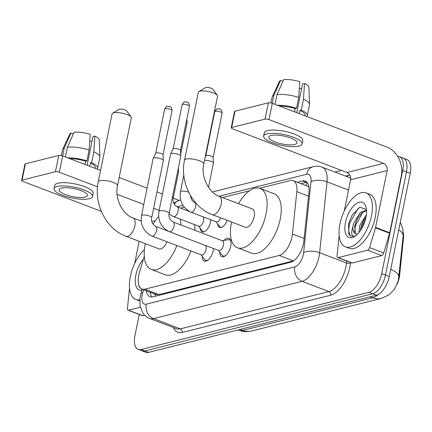 <?xml version="1.0" encoding="UTF-8"?>
<svg xmlns="http://www.w3.org/2000/svg" width="432" height="432" viewBox="0 0 432 432"><rect width="100%" height="100%" fill="white"/><g stroke="black" fill="none" stroke-linecap="round" stroke-linejoin="round"><path stroke-width="0.65" d="M210.8 219.78A9.239 4.493 110.9 0 1 210.514 221.956A9.239 4.493 110.9 0 1 202.181 231.854A9.239 4.493 110.9 0 1 200.178 228.177M224.111 240.376A9.828 4.779 110.9 0 1 228.868 238.313A9.828 4.779 110.9 0 1 230.715 246.154A9.828 4.779 110.9 0 1 221.854 256.678A9.828 4.779 110.9 0 1 219.683 251.975M213.559 248.557A9.828 4.779 110.9 0 1 213.278 250.528A9.828 4.779 110.9 0 1 204.417 261.058A9.828 4.779 110.9 0 1 202.246 256.354M144.277 256.246L139.466 272.403A17.323 8.424 -69.1 0 0 138.748 275.265A17.323 8.424 -69.1 0 0 142.009 289.078A17.323 8.424 -69.1 0 0 144.871 289.186L279.261 255.452A17.323 8.424 -69.1 0 0 292.448 234.004L296.843 191.678A17.323 8.424 -69.1 0 0 293.15 180.657A17.323 8.424 -69.1 0 0 290.282 180.554L259.621 188.249M397.105 284.294A15.59 7.582 -69.1 0 0 399.638 275.189L403.488 238.156A15.59 7.582 -69.1 0 0 403.261 232.605M308.912 187.11L307.303 186.062L293.15 180.657M155.844 294.349L159.046 294.597L293.636 260.809M158.641 216.502A17.323 8.424 -69.1 0 0 158.101 217.177M249.566 190.777L222.534 197.559M184.167 207.187L180.484 208.116M227.156 220.336A9.239 4.493 110.9 0 1 219.618 227.475A9.239 4.493 110.9 0 1 217.615 223.803M240.089 329.422L242.703 330.421A20.212 16.718 75.9 0 0 251.494 331.02C247.228 332.068 243.027 331.819 238.885 330.28A23.096 11.232 -69.1 0 0 242.703 330.421L372.697 297.788A20.212 16.718 -104.1 0 0 381.483 298.388L389.167 294.727L394.222 289.548L397.985 281.756L398.849 277.42L403.142 236.104A20.212 8.505 -174.1 0 0 403.148 236.039A20.212 8.505 -174.1 0 0 398.725 229.932M397.688 156.395A17.323 8.424 110.9 0 1 399.433 156.67A17.323 8.424 110.9 0 1 402.694 170.483L381.704 273.645L385.479 275.081A17.323 8.424 110.9 0 1 372.719 293.744L144.844 350.941A17.323 8.424 110.9 0 1 141.977 350.838A17.323 8.424 110.9 0 0 144.844 350.941L372.719 293.744A17.323 8.424 110.9 0 0 385.479 275.081L406.463 171.92L385.479 275.081L389.248 276.523A17.323 8.424 110.9 0 1 376.493 295.18L148.613 352.382A17.323 8.424 110.9 0 1 145.751 352.274L138.208 349.396A17.323 8.424 110.9 0 1 134.946 335.583L139.244 314.469M399.433 156.67L403.202 158.107A17.323 8.424 110.9 0 1 406.463 171.92A17.323 8.424 110.9 0 0 403.202 158.107L406.971 159.548A17.323 8.424 110.9 0 1 410.238 173.362L389.248 276.523M146.324 290.725A17.323 8.424 -69.1 0 0 149.98 296.735A17.323 8.424 -69.1 0 0 152.847 296.838L290.698 262.235A17.323 8.424 -69.1 0 0 303.89 240.786L308.945 192.116A17.323 8.424 -69.1 0 0 305.251 181.094A17.323 8.424 -69.1 0 0 302.384 180.986L297.335 182.255M152.048 296.984A17.323 8.424 110.9 0 1 150.093 292.167M381.704 273.645A17.323 8.424 110.9 0 1 368.95 292.302L141.075 349.499A17.323 8.424 110.9 0 1 138.208 349.396M334.913 172.039L341.447 170.397M301.104 183.697L306.158 182.428A17.323 8.424 110.9 0 1 306.958 182.282M139.784 299.813A28.874 14.04 110.9 0 1 135.799 299.473A28.874 14.04 110.9 0 1 130.361 276.453A28.874 14.04 110.9 0 1 144.396 249.62M139.714 300.964A28.874 14.04 110.9 0 1 139.568 300.915L135.799 299.473M141.912 290.32A18.824 9.153 110.9 0 1 135.837 275.076A18.824 9.153 110.9 0 1 143.397 259.211M138.272 282.431L139.207 286.967L142.236 289.165M140.611 288.203L141.734 289.046M140.297 307.255L128.525 310.214L142.668 315.614A2.889 1.404 110.9 0 1 142.187 315.592L128.05 310.192A2.889 1.404 -69.1 0 0 128.525 310.214M144.563 315.133L142.668 315.614M178.853 200.405A23.096 19.105 75.9 0 0 177.217 199.687L173.21 198.158M21.6 180.43L24.916 164.144A2.889 0.815 11.5 0 1 25.385 163.82L22.07 180.106A2.889 0.815 -168.5 0 0 21.6 180.43A2.889 0.815 -168.5 0 0 22.858 181.402L101.342 211.372M58.752 155.444A2.889 0.815 11.5 0 1 62.678 155.947L59.368 172.238A2.889 0.815 -168.5 0 0 55.436 171.731L58.752 155.444L25.385 163.82M162.454 194.049L156.946 191.943M147.101 188.185L119.178 177.525M100.586 170.424L62.678 155.947M55.436 171.731L22.07 180.106M59.368 172.238L97.529 186.808M117.067 194.27L143.786 204.476M153.63 208.235L159.143 210.341M139.185 241.326L134.665 263.515M129.584 288.5L129.454 289.143A2.889 1.404 -69.1 0 0 129.379 289.607L127.435 308.356A2.889 1.404 -69.1 0 0 128.05 310.192M61.468 188.104A14.434 4.066 -168.5 0 0 59.108 189.729A14.434 4.066 -168.5 0 0 68.758 195.691A14.434 4.066 -168.5 0 0 85.039 197.105A14.434 4.066 -168.5 0 0 87.399 195.485A14.434 4.066 -168.5 0 0 77.749 189.518A14.434 4.066 -168.5 0 0 61.468 188.104M89.732 141.14A11.551 3.251 -168.5 0 0 92.054 141.107M95.267 168.394L95.407 167.708A16.745 4.714 -168.5 0 0 90.347 163.015L91.622 162.697L93.83 151.837L94.91 136.107L92.972 136.593L87.134 165.289M89.683 166.261L90.347 163.015M89.116 150.034A19.057 5.368 -168.5 0 0 67.408 147.247L74.066 132.235A15.012 4.228 -168.5 0 1 90.196 134.309L89.116 150.034L86.908 160.893L85.633 161.217L84.974 164.462M85.633 161.217A16.745 4.714 -168.5 0 0 69.811 158.674M92.491 196.517L93.155 193.261A19.634 5.53 -168.5 0 0 80.033 185.15A19.634 5.53 -168.5 0 0 57.893 183.227A19.634 5.53 -168.5 0 0 54.68 185.431L54.016 188.692A19.634 5.53 -168.5 0 0 67.138 196.803A19.634 5.53 -168.5 0 0 89.278 198.725A19.634 5.53 -168.5 0 0 92.491 196.517A19.634 5.53 -168.5 0 0 79.369 188.406A19.634 5.53 -168.5 0 0 57.229 186.484A19.634 5.53 -168.5 0 0 54.016 188.692M97.124 169.101A19.057 5.368 -168.5 0 0 97.67 168.172A19.057 5.368 -168.5 0 0 91.622 162.697M86.908 160.893A19.057 5.368 -168.5 0 0 67.797 157.901M97.67 168.172L99.878 157.313A19.057 5.368 -168.5 0 0 99.911 156.94A19.057 5.368 -168.5 0 0 93.83 151.837M65.421 156.994L67.408 147.247M99.911 156.94L99.257 139.925A15.012 4.228 -168.5 0 0 94.91 136.107M73.31 133.936L70.924 133.024L64.26 148.036L62.651 155.936M64.26 148.036A19.057 5.368 -168.5 0 0 62.651 149.364A19.057 5.368 -168.5 0 0 62.532 149.715L61.344 155.563M70.924 133.024A15.012 4.228 -168.5 0 0 69.903 133.952L62.651 149.364M371.455 215.935A28.874 14.04 110.9 0 1 345.416 246.856A28.874 14.04 110.9 0 1 339.979 223.835A28.874 14.04 110.9 0 1 366.017 192.91A28.874 14.04 110.9 0 1 371.455 215.935M366.017 192.91L369.787 194.351A28.874 14.04 110.9 0 1 375.224 217.372A28.874 14.04 110.9 0 1 349.191 248.297L345.416 246.856M345.46 222.458A18.824 9.153 110.9 0 1 355.844 203.942A18.824 9.153 110.9 0 1 366.061 207.09A18.824 9.153 110.9 0 1 365.98 217.307A18.824 9.153 110.9 0 1 354.899 236.309A18.824 9.153 110.9 0 1 345.46 222.458M366.487 209.477L359.791 207.236L351.821 215.546L348.521 224.111L348.824 234.355L351.119 236.347L354.964 236.099C351.518 236.731 350.838 233.539 352.917 226.525A13.052 6.345 110.9 0 0 355.774 233.874A13.052 6.345 110.9 0 0 357.637 234.02M366.568 210.589L361.768 212.992L357.464 218.441L354.677 225.623L355.45 233.485L356.087 233.977M366.541 210.098L360.272 212.42L353.554 223.56L352.917 226.525M366.034 217.037L363.447 220.725L361.039 226.417L360.256 230.828M366.417 214.569L359.543 225.844L358.857 232.664M363.668 220.347L360.58 228.328M357.68 218.063L354.591 226.044M351.842 215.503L348.516 224.149M365.737 218.408L361.125 229.511M362.869 212.112L355.504 225.671L354.591 231.919M360.002 207.149L357.977 208.748L349.52 223.387L348.635 230.888L350.341 235.699L351.351 236.428M112.666 113.222L119.081 109.361A4.045 1.139 11.5 0 1 119.502 109.199A4.045 1.139 11.5 0 1 123.493 109.447A4.045 1.139 11.5 0 1 126.657 110.9L131.058 116.964A9.817 2.765 -168.5 0 0 123.368 113.427A9.817 2.765 -168.5 0 0 113.686 112.828A9.817 2.765 -168.5 0 0 112.666 113.222A9.817 2.765 -168.5 0 0 112.077 113.929L98.269 181.802A9.817 2.765 11.5 0 1 99.878 180.7A9.817 2.765 11.5 0 1 110.948 181.656A9.817 2.765 11.5 0 1 117.509 185.717L131.317 117.844A9.817 2.765 -168.5 0 0 131.058 116.964M141.226 221.087L133.045 217.966A9.817 4.774 -69.1 0 1 134.892 225.79A9.817 4.774 -69.1 0 1 127.667 236.363A9.817 4.774 -69.1 0 1 126.041 236.304L159.035 248.908A9.817 4.774 -69.1 0 0 166.871 241.758M176.845 245.57A31.757 15.444 110.9 0 1 151.211 269.406A31.757 15.444 110.9 0 1 145.228 244.08A31.757 15.444 110.9 0 1 145.314 243.664M190.982 250.97A31.757 15.444 110.9 0 1 165.348 274.806L151.211 269.406M153.02 224.138A31.757 15.444 110.9 0 1 158.647 216.572M180.225 219.143A31.757 15.444 110.9 0 1 180.878 224.948M194.368 224.543A31.757 15.444 110.9 0 1 195.016 230.348M198.904 91.573L205.324 87.712A4.045 1.139 11.5 0 1 205.745 87.55A4.045 1.139 11.5 0 1 209.731 87.799A4.045 1.139 11.5 0 1 212.895 89.257L217.296 95.315A9.817 2.765 -168.5 0 0 209.606 91.778A9.817 2.765 -168.5 0 0 199.924 91.179A9.817 2.765 -168.5 0 0 198.904 91.573A9.817 2.765 -168.5 0 0 198.32 92.286L184.513 160.153A9.817 2.765 11.5 0 1 186.116 159.052A9.817 2.765 11.5 0 1 197.186 160.013A9.817 2.765 11.5 0 1 203.747 164.068L217.555 96.201A9.817 2.765 -168.5 0 0 217.296 95.315M219.283 196.317A9.817 4.774 -69.1 0 1 221.135 204.147A9.817 4.774 -69.1 0 1 213.905 214.72A9.817 4.774 -69.1 0 1 212.279 214.661L245.279 227.259A9.817 4.774 -69.1 0 0 254.129 216.745A9.817 4.774 -69.1 0 0 252.283 208.915L219.283 196.317C209.272 193.239 200.588 176.931 203.747 164.068M238.556 203.677A31.757 15.444 110.9 0 1 260.107 188.417A31.757 15.444 110.9 0 1 266.09 213.743A31.757 15.444 110.9 0 1 237.449 247.757A31.757 15.444 110.9 0 1 231.466 222.431A31.757 15.444 110.9 0 1 231.552 222.021M260.107 188.417L274.25 193.817A31.757 15.444 110.9 0 1 280.228 219.143A31.757 15.444 110.9 0 1 251.591 253.157L237.449 247.757M201.02 254.799L204.8 259.589A8.662 4.212 -69.1 0 0 205.778 260.323A8.662 4.212 -69.1 0 0 208.046 260.053M151.956 236.066A5.195 2.527 -69.1 0 0 152.998 236.039A5.195 2.527 -69.1 0 0 156.643 230.499A5.195 2.527 -69.1 0 0 155.666 226.357C152.329 224.197 151 221.341 151.686 217.787A5.195 1.463 11.5 0 0 148.365 215.681A5.195 1.463 11.5 0 0 142.538 215.087A5.195 1.463 11.5 0 0 142.349 215.131A5.195 1.463 11.5 0 0 141.502 215.714C140.211 224.948 143.699 231.73 151.956 236.066L201.355 254.929A5.195 2.527 -69.1 0 0 206.042 249.361A5.195 2.527 -69.1 0 0 205.459 245.462M141.502 215.714L153.144 158.485A5.195 1.463 11.5 0 1 153.176 158.382A5.195 1.463 11.5 0 1 153.992 157.901A5.195 1.463 11.5 0 1 161.071 158.814A5.195 1.463 11.5 0 1 163.339 160.45A5.195 1.463 11.5 0 1 163.328 160.558L151.686 217.787M155.666 153.344A3.753 1.058 11.5 0 1 155.687 153.274A3.753 1.058 11.5 0 1 156.276 152.923A3.753 1.058 11.5 0 1 161.384 153.581A3.753 1.058 11.5 0 1 163.026 154.764A3.753 1.058 11.5 0 1 163.021 154.84M218.457 250.425L222.237 255.209A8.662 4.212 -69.1 0 0 223.214 255.949A8.662 4.212 -69.1 0 0 225.482 255.674M218.792 250.555A5.195 2.527 -69.1 0 0 223.479 244.987A5.195 2.527 -69.1 0 0 222.502 240.84L173.102 221.978A5.195 2.527 -69.1 0 1 174.08 226.12A5.195 2.527 -69.1 0 1 170.435 231.665A5.195 2.527 -69.1 0 1 169.393 231.687L218.792 250.555M169.123 213.408A5.195 1.463 11.5 0 0 165.802 211.307A5.195 1.463 11.5 0 0 159.975 210.713A5.195 1.463 11.5 0 0 159.786 210.751A5.195 1.463 11.5 0 0 158.938 211.34L170.581 154.111A5.195 1.463 11.5 0 1 170.618 154.008A5.195 1.463 11.5 0 1 171.434 153.527A5.195 1.463 11.5 0 1 178.508 154.435A5.195 1.463 11.5 0 1 180.776 156.076A5.195 1.463 11.5 0 1 180.765 156.184L169.123 213.408C168.437 216.967 169.765 219.823 173.102 221.978M173.102 148.97A3.753 1.058 11.5 0 1 173.124 148.894A3.753 1.058 11.5 0 1 173.713 148.549A3.753 1.058 11.5 0 1 178.826 149.202A3.753 1.058 11.5 0 1 180.463 150.385A3.753 1.058 11.5 0 1 180.457 150.466M230.904 241.483A8.662 4.212 -69.1 0 0 229.392 239.765A8.662 4.212 -69.1 0 0 228.177 239.668L222.167 240.716M198.574 226.152L202.36 230.936A8.662 4.212 -69.1 0 0 203.332 231.676A8.662 4.212 -69.1 0 0 204.034 231.811M169.036 213.932L173.459 216.556L198.909 226.276A5.195 2.527 -69.1 0 0 203.596 220.709A5.195 2.527 -69.1 0 0 203.013 216.81M177.779 170.867A5.195 1.463 11.5 0 1 178.562 171.785A5.195 1.463 11.5 0 1 178.556 171.893L173.189 198.277C172.503 201.836 173.831 204.692 177.169 206.847A5.195 2.527 -69.1 0 1 178.146 210.989A5.195 2.527 -69.1 0 1 174.496 216.535A5.195 2.527 -69.1 0 1 173.459 216.556M216.011 221.773L219.796 226.557A8.662 4.212 -69.1 0 0 220.768 227.297A8.662 4.212 -69.1 0 0 221.47 227.437M188.757 192.316A5.195 1.463 11.5 0 0 181.478 191.203A5.195 1.463 11.5 0 0 181.289 191.246A5.195 1.463 11.5 0 0 180.441 191.83C179.15 201.064 182.633 207.846 190.895 212.182L216.346 221.902A5.195 2.527 -69.1 0 0 220.606 217.836M204.493 160.402A5.195 1.463 11.5 0 1 211.167 161.39A5.195 1.463 11.5 0 1 213.435 163.031A5.195 1.463 11.5 0 1 213.43 163.139L208.505 187.342M205.762 155.925A3.753 1.058 11.5 0 1 205.789 155.849A3.753 1.058 11.5 0 1 206.377 155.504A3.753 1.058 11.5 0 1 211.486 156.157A3.753 1.058 11.5 0 1 213.127 157.345A3.753 1.058 11.5 0 1 213.122 157.421M367.578 250.209A2.889 1.404 -69.1 0 0 369.581 247.574L375.462 227.842A2.889 1.404 -69.1 0 0 375.581 227.362L389.723 232.762A2.889 1.404 110.9 0 1 389.605 233.242L383.724 252.974A2.889 1.404 110.9 0 1 381.715 255.609L367.578 250.209L338.148 257.596L352.285 262.996A2.889 1.404 110.9 0 1 351.81 262.975L337.667 257.575A2.889 1.404 -69.1 0 0 338.148 257.596M381.715 255.609L352.285 262.996M389.723 232.762L401.274 175.991A23.096 19.105 75.9 0 0 386.84 147.074L272.3 103.329L268.985 119.621L383.524 163.361A5.773 4.779 -104.1 0 1 387.131 170.591L375.581 227.362M231.217 127.813L234.533 111.526A2.889 0.815 11.5 0 1 235.008 111.202L231.692 127.489A2.889 0.815 -168.5 0 0 231.217 127.813A2.889 0.815 -168.5 0 0 232.475 128.785L347.015 172.525A5.773 4.779 -104.1 0 1 350.622 179.755L344.288 210.902M268.985 119.621A2.889 0.815 -168.5 0 0 265.054 119.113L268.369 102.827L235.008 111.202M268.369 102.827A2.889 0.815 11.5 0 1 272.3 103.329M265.054 119.113L231.692 127.489M339.206 235.883L339.071 236.525A2.889 1.404 -69.1 0 0 339.001 236.995L337.052 255.739A2.889 1.404 -69.1 0 0 337.667 257.575M271.091 135.486A14.434 4.066 -168.5 0 0 268.726 137.111A14.434 4.066 -168.5 0 0 278.375 143.078A14.434 4.066 -168.5 0 0 294.656 144.488A14.434 4.066 -168.5 0 0 297.022 142.868A14.434 4.066 -168.5 0 0 287.372 136.901A14.434 4.066 -168.5 0 0 271.091 135.486M299.349 88.522A11.551 3.251 -168.5 0 0 301.676 88.49M304.889 115.776L305.03 115.096A16.745 4.714 -168.5 0 0 299.965 110.398L301.239 110.079L303.453 99.22L304.528 83.489L302.594 83.975L296.757 112.671M299.306 113.643L299.965 110.398M298.739 97.416A19.057 5.368 -168.5 0 0 277.025 94.63L283.689 79.618A15.012 4.228 -168.5 0 1 299.813 81.691L298.739 97.416L296.53 108.275L295.25 108.599L294.592 111.845M295.25 108.599A16.745 4.714 -168.5 0 0 279.434 106.056M302.114 143.905L302.778 140.643A19.634 5.53 -168.5 0 0 289.651 132.532A19.634 5.53 -168.5 0 0 267.511 130.61A19.634 5.53 -168.5 0 0 264.298 132.818L263.633 136.075A19.634 5.53 -168.5 0 0 276.755 144.185A19.634 5.53 -168.5 0 0 298.901 146.108A19.634 5.53 -168.5 0 0 302.114 143.905A19.634 5.53 -168.5 0 0 288.992 135.788A19.634 5.53 -168.5 0 0 266.846 133.866A19.634 5.53 -168.5 0 0 263.633 136.075M306.747 116.483A19.057 5.368 -168.5 0 0 307.292 115.555A19.057 5.368 -168.5 0 0 301.239 110.079M296.53 108.275A19.057 5.368 -168.5 0 0 277.414 105.284M307.292 115.555L309.501 104.695A19.057 5.368 -168.5 0 0 309.528 104.328A19.057 5.368 -168.5 0 0 303.453 99.22M275.044 104.377L277.025 94.63M309.528 104.328L308.875 87.307A15.012 4.228 -168.5 0 0 304.528 83.489M282.933 81.324L280.541 80.411L273.877 95.418L272.273 103.318M273.877 95.418A19.057 5.368 -168.5 0 0 272.273 96.746A19.057 5.368 -168.5 0 0 272.155 97.097L270.967 102.946M280.541 80.411A15.012 4.228 -168.5 0 0 279.52 81.335L272.273 96.746M153.911 293.625A5.773 2.808 -69.1 0 0 155.682 294.392A17.323 14.332 75.9 0 0 155.401 296.195M403.488 238.156L402.948 237.956M399.638 275.189L399.103 274.984M307.152 182.509A17.323 14.332 75.9 0 0 306.013 185.571M159.046 294.597L144.871 289.186M308.529 196.139L296.843 191.678M304.128 238.464L292.448 234.004M293.431 260.863L279.261 255.452M370.078 296.789L372.697 297.788A23.096 11.232 -69.1 0 0 378.524 294.332M398.849 277.42A20.212 8.505 -174.1 0 0 398.86 277.301A20.212 8.505 -174.1 0 0 390.706 269.357M376.493 295.18L368.95 292.302M148.613 352.382L141.075 349.499M410.238 173.362L402.694 170.483M143.645 289.705L142.673 292.966A11.551 5.616 -69.1 0 0 142.193 294.872A11.551 5.616 -69.1 0 0 146.281 304.155L294.84 266.863A11.551 5.616 -69.1 0 0 303.34 254.426A11.551 5.616 -69.1 0 0 303.631 252.563L310.997 181.672A11.551 5.616 -69.1 0 0 306.623 174.258L219.067 196.231M350.752 178.513A23.096 11.232 -69.1 0 0 348.948 177.395L322.078 167.135A23.096 11.232 110.9 0 1 327.008 181.834L319.642 252.72A23.096 11.232 110.9 0 1 319.064 256.446A23.096 11.232 110.9 0 1 302.054 281.324L153.495 318.611A23.096 11.232 110.9 0 1 149.677 318.47L176.542 328.73A23.096 11.232 -69.1 0 0 180.365 328.871L328.925 291.584A23.096 11.232 -69.1 0 0 345.929 266.706A23.096 11.232 -69.1 0 0 346.507 262.98L346.712 261.031M350.563 262.499L350.509 263.023A25.985 12.636 110.9 0 1 330.728 295.196L182.169 332.489A2.889 2.387 75.9 0 0 180.365 328.871L153.495 318.611A11.551 9.553 -104.1 0 1 146.281 304.155M350.509 263.023A2.889 1.215 5.9 0 1 346.507 262.98L319.642 252.72A11.551 4.86 -174.1 0 0 303.631 252.563M182.169 332.489A25.985 12.636 110.9 0 1 173.491 327.569M345.497 176.078L348.035 175.441A25.985 12.636 110.9 0 1 349.92 175.187M294.84 266.863A11.551 9.553 -104.1 0 0 302.054 281.324L328.925 291.584A2.889 2.387 75.9 0 1 330.728 295.196M310.997 181.672A11.551 4.86 -174.1 0 1 327.008 181.834L348.527 190.053M195.172 202.23L194.454 202.414M182.855 205.324L177.017 206.788M347.344 176.785A2.889 2.387 75.9 0 0 348.035 175.441M306.623 174.258A11.551 9.553 -104.1 0 1 313.238 166.655L212.436 191.959M174.285 204.271A11.551 9.553 -104.1 0 1 179.55 200.21L173.648 202.997M142.673 292.966A11.551 1.544 -163.4 0 0 141.032 293.269L142.252 289.175M306.158 182.428L302.384 180.986M155.331 220.639L151.826 221.519M172.012 110.646C171.666 106.051 169.819 106.807 169.776 106.434L167.422 106.256C166.968 105.867 166.05 106.834 164.657 109.15A3.753 1.058 11.5 0 1 165.267 108.729A3.753 1.058 11.5 0 1 169.501 109.096A3.753 1.058 11.5 0 1 172.012 110.646L163.026 154.802M167.422 106.256A3.753 3.105 75.9 0 0 165.267 108.729M189.448 106.267C189.103 101.671 187.256 102.427 187.213 102.055L184.858 101.882C184.405 101.493 183.487 102.454 182.093 104.771A3.753 1.058 11.5 0 1 182.704 104.35A3.753 1.058 11.5 0 1 186.937 104.717A3.753 1.058 11.5 0 1 189.448 106.267L180.463 150.428M184.858 101.882A3.753 3.105 75.9 0 0 182.704 104.35M172.411 197.257A5.195 1.463 11.5 0 1 173.189 198.277M186.43 121.09A3.753 1.058 11.5 0 1 187.24 121.975L180.673 154.24M190.895 212.182A5.195 2.527 -69.1 0 0 191.932 212.155A5.195 2.527 -69.1 0 0 195.583 206.615A5.195 2.527 -69.1 0 0 194.605 202.473L195.755 202.91M222.113 113.222C221.767 108.626 219.915 109.382 219.877 109.01L217.517 108.837C217.069 108.448 216.146 109.409 214.753 111.726A3.753 1.058 11.5 0 1 215.368 111.305A3.753 1.058 11.5 0 1 219.602 111.672A3.753 1.058 11.5 0 1 222.113 113.222L213.127 157.383M217.517 108.837A3.753 3.105 75.9 0 0 215.368 111.305M383.524 163.361L347.015 172.525M387.131 170.591L350.622 179.755M389.605 233.242L375.462 227.842M369.581 247.574L383.724 252.974M150.671 292.388L150.449 293.884M156.152 294.478L142.009 289.078M398.363 280.292L403.148 236.039L402.802 228.857L400.286 222.275M381.483 298.388L251.494 331.02M238.885 330.28L238.005 329.945M141.032 293.269L139.963 298.172L140.049 306.094L142.787 312.979C144.531 315.522 146.826 317.353 149.677 318.47M322.078 167.135C319.194 166.066 316.246 165.904 313.238 166.655M191.5 197.213L190.706 197.413M180.625 199.94L179.55 200.21M126.041 236.304C106.175 229.192 93.404 203.569 98.269 181.802M133.045 217.966C123.028 214.888 114.35 198.58 117.509 185.717M212.279 214.661C192.413 207.544 179.647 181.921 184.513 160.153M205.778 260.323L206.944 260.771M163.026 154.764L163.339 160.45M167.956 231.05L155.666 226.357M155.687 153.274L153.176 158.382M164.657 109.15L155.671 153.306M223.214 255.949L224.381 256.392M180.463 150.385L180.776 156.076M229.392 239.765L230.558 240.214M158.938 211.34C157.648 220.574 161.136 227.356 169.393 231.687M173.124 148.894L170.618 154.008M182.093 104.771L173.108 148.932M203.332 231.676L203.85 231.871M178.357 168.021L178.562 171.785M189.454 211.54L177.169 206.847M187.24 121.975L186.791 119.324M220.768 227.297L221.287 227.497M190.474 195.529L191.246 199.001L192.472 200.918L194.605 202.473M180.441 191.83L183.832 175.16M213.127 157.345L213.435 163.031M205.789 155.849L205.162 157.129M214.753 111.726L205.772 155.887"/></g></svg>
